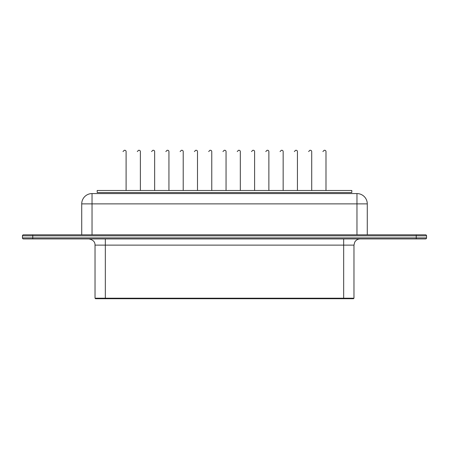 <?xml version="1.0" encoding="UTF-8"?>
<svg xmlns="http://www.w3.org/2000/svg" width="449" height="449" viewBox="0 0 449 449"><rect width="100%" height="100%" fill="white"/><g stroke="black" fill="none" stroke-linecap="round" stroke-linejoin="round"><path stroke-width="0.67" d="M105.335 298.72L95.542 298.72L95.031 298.209L353.969 298.209L353.458 298.72L105.335 298.72L105.335 245.115L343.665 245.115L343.665 298.72M416.24 234.81L416.24 237.903L426.55 237.903L426.55 235.837L32.76 235.837L32.76 234.81L425.517 234.81A1.033 1.033 0 0 1 426.55 235.837L426.55 237.903A1.033 1.033 0 0 1 425.517 238.93L23.483 238.93A1.033 1.033 0 0 1 22.45 237.903L22.45 235.837A1.033 1.033 0 0 1 23.483 234.81L32.76 234.81L23.483 234.81M356.966 193.575L356.966 203.885L81.724 203.885A10.31 10.31 0 0 1 92.034 193.575L356.966 193.575A10.31 10.31 0 0 1 367.276 203.885A10.31 10.31 0 0 0 356.966 193.575A10.31 10.31 0 0 1 367.276 203.885L367.276 234.81L367.276 203.885L356.966 203.885L356.966 234.81M81.724 203.885L81.724 234.81M97.186 190.483L97.186 192.542L351.814 192.542L351.814 190.483L97.186 190.483M183.214 190.483L183.214 151.566A1.291 1.291 0 0 0 181.924 150.28L181.407 150.28L181.924 150.28M154.658 190.483L154.658 151.566A1.291 1.291 0 0 0 153.373 150.28L152.856 150.28L153.373 150.28M126.102 190.483L126.102 151.566A1.291 1.291 0 0 0 124.816 150.28L124.3 150.28L124.816 150.28M211.771 190.483L211.771 151.566A1.291 1.291 0 0 0 210.48 150.28L209.964 150.28L210.48 150.28M297.434 190.483L297.434 151.566A1.291 1.291 0 0 0 296.144 150.28L295.627 150.28L296.144 150.28M268.878 190.483L268.878 151.566A1.291 1.291 0 0 0 267.593 150.28L267.076 150.28L267.593 150.28M240.322 190.483L240.322 151.566A1.291 1.291 0 0 0 239.036 150.28L238.52 150.28L239.036 150.28M283.156 190.483L283.156 151.566A1.291 1.291 0 0 0 281.865 150.28L281.355 150.28L281.865 150.28M254.6 190.483L254.6 151.566A1.291 1.291 0 0 0 253.315 150.28L252.798 150.28L253.315 150.28M226.049 190.483L226.049 151.566A1.291 1.291 0 0 0 224.758 150.28L224.242 150.28L224.758 150.28M168.936 190.483L168.936 151.566A1.291 1.291 0 0 0 167.645 150.28L167.135 150.28L167.645 150.28M197.493 190.483L197.493 151.566A1.291 1.291 0 0 0 196.202 150.28L195.685 150.28L196.202 150.28M140.38 190.483L140.38 151.566A1.291 1.291 0 0 0 139.095 150.28L138.578 150.28L139.095 150.28M311.713 190.483L311.713 151.566A1.291 1.291 0 0 0 310.422 150.28L309.905 150.28L310.422 150.28M325.991 190.483L325.991 151.566A1.291 1.291 0 0 0 324.7 150.28L324.184 150.28L324.7 150.28M95.031 298.209L95.031 245.115L105.335 245.115L105.335 238.93M343.665 238.93L343.665 245.115L353.969 245.115L353.969 298.209M416.24 238.93L416.24 237.903L32.76 237.903L32.76 238.93M22.45 235.837L32.76 235.837L32.76 237.903L22.45 237.903M92.034 193.575L92.034 234.81M95.031 245.115C95.093 241.826 93.033 239.76 88.846 238.93M353.969 245.115L354.738 242.14C355.962 240.086 357.769 239.014 360.154 238.93M181.407 150.28L180.122 151.566L181.407 150.28M152.856 150.28L151.566 151.566L152.856 150.28M124.3 150.28L123.009 151.566L124.3 150.28M209.964 150.28L208.678 151.566L209.964 150.28M295.627 150.28L294.342 151.566L295.627 150.28M267.076 150.28L265.786 151.566L267.076 150.28M238.52 150.28L237.229 151.566L238.52 150.28M281.355 150.28L280.064 151.566L281.355 150.28M252.798 150.28L251.507 151.566L252.798 150.28M224.242 150.28L222.951 151.566L224.242 150.28M167.135 150.28L165.844 151.566L167.135 150.28M195.685 150.28L194.4 151.566L195.685 150.28M138.578 150.28L137.287 151.566L138.578 150.28M309.905 150.28L308.62 151.566L309.905 150.28M324.184 150.28L322.898 151.566L324.184 150.28"/></g></svg>
